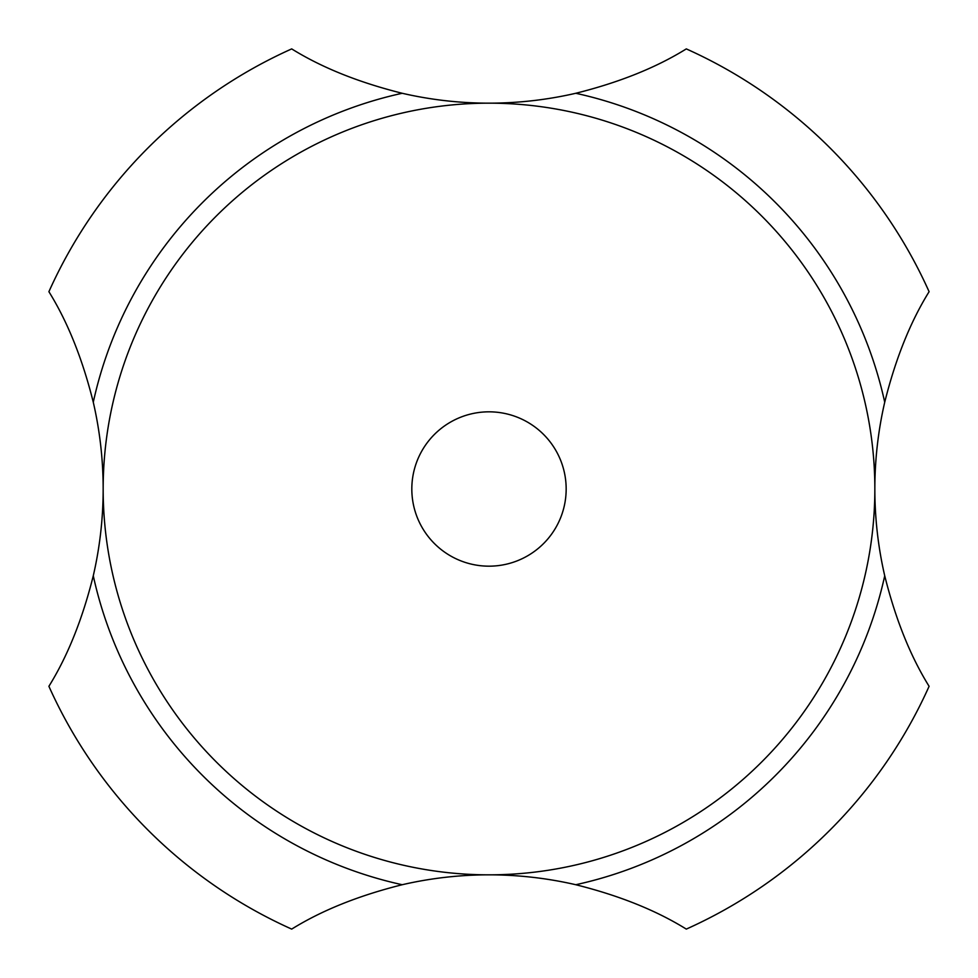 <?xml version="1.0" encoding="UTF-8"?>
<svg xmlns="http://www.w3.org/2000/svg" width="978" height="978" viewBox="0 0 978 978"><rect width="100%" height="100%" fill="white"/><g stroke="black" fill="none" stroke-linecap="round" stroke-linejoin="round"><path stroke-width="1.47" d="M93.277 402.215A385.845 385.845 0 0 1 93.277 575.785C82.421 619.282 67.641 656.116 48.9 686.299A482.301 482.301 0 0 0 291.701 929.1C321.884 910.359 358.718 895.579 402.215 884.723A385.845 385.845 0 0 1 575.785 884.723C619.282 895.579 656.116 910.359 686.299 929.1A482.301 482.301 0 0 0 929.1 686.299C910.359 656.116 895.579 619.282 884.723 575.785A385.845 385.845 0 0 1 874.845 489A385.845 385.845 0 0 0 296.077 154.854A385.845 385.845 0 0 0 296.077 823.146A385.845 385.845 0 0 0 874.845 489A385.845 385.845 0 0 1 884.723 402.215C895.579 358.718 910.359 321.884 929.1 291.701A482.301 482.301 0 0 0 686.299 48.9C656.116 67.641 619.282 82.421 575.785 93.277A385.845 385.845 0 0 1 402.215 93.277C358.718 82.421 321.884 67.641 291.701 48.9A482.301 482.301 0 0 0 48.9 291.701C67.641 321.884 82.421 358.718 93.277 402.215A405.136 405.136 0 0 1 402.215 93.277M566.164 489A77.164 77.164 0 0 0 450.418 422.166A77.164 77.164 0 0 0 450.418 555.834A77.164 77.164 0 0 0 566.164 489M884.723 575.785A405.136 405.136 0 0 1 575.785 884.723M402.215 884.723A405.136 405.136 0 0 1 93.277 575.785M575.785 93.277A405.136 405.136 0 0 1 884.723 402.215M487.753 103.155L489 103.155"/></g></svg>
